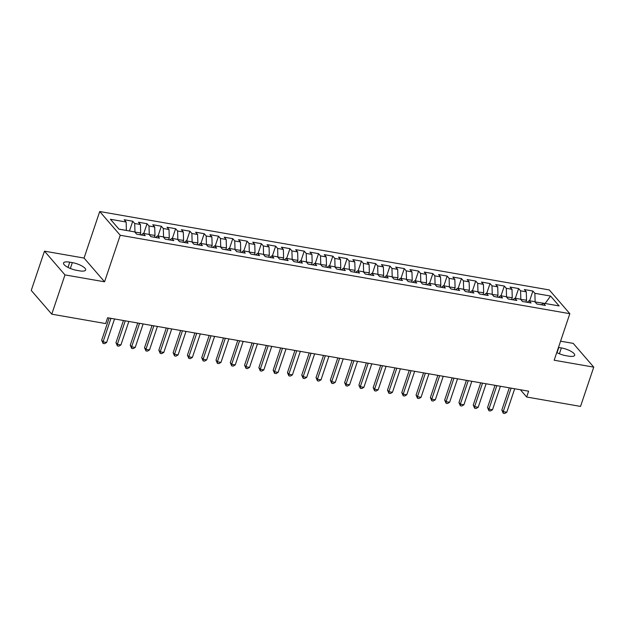<?xml version="1.0" encoding="UTF-8"?>
<svg xmlns="http://www.w3.org/2000/svg" width="625" height="625" viewBox="0 0 625 625"><rect width="100%" height="100%" fill="white"/><g stroke="black" fill="none" stroke-linecap="round" stroke-linejoin="round"><path stroke-width="0.94" d="M44.469 251.156L64.977 274.898L104.562 281.805L84.055 258.062L44.469 251.156L31.25 290.43L51.766 314.172L105.641 323.57L107.602 317.75L528.617 391.188L526.656 397.008L580.531 406.406L593.75 367.133L573.234 343.391L560.57 341.188M84.055 258.062L99.719 211.523L549.312 289.945L569.828 313.688L120.227 235.258L99.719 211.523M545.109 303.492L550.586 296.055L534.867 293.312L532.898 291.031L524.32 289.539L526.289 291.812L520.578 290.82L518.609 288.539L510.031 287.047L512 289.32L506.281 288.32L504.312 286.047L495.742 284.547L497.711 286.828L491.992 285.828L490.023 283.555L481.453 282.055L483.414 284.336L477.703 283.336L475.734 281.062L467.156 279.562L469.125 281.844L463.406 280.844L461.445 278.57L452.867 277.07L454.836 279.352L449.117 278.352L447.148 276.078L438.578 274.578L440.547 276.859L434.828 275.859L432.859 273.586L424.281 272.086L426.25 274.367L420.539 273.367L418.57 271.086L409.992 269.594L411.961 271.875L406.242 270.875L404.281 268.594L395.703 267.102L397.672 269.375L391.953 268.383L389.984 266.102L381.414 264.609L383.383 266.883L377.664 265.891L375.695 263.609L367.117 262.117L369.086 264.391L363.375 263.398L361.406 261.117L352.828 259.625L354.797 261.898L349.078 260.906L347.109 258.625L338.539 257.133L340.508 259.406L334.789 258.414L332.82 256.133L324.25 254.641L326.219 256.914L320.5 255.914L318.531 253.641L309.953 252.141L311.922 254.422L306.211 253.422L304.242 251.148L295.664 249.648L297.633 251.93L291.914 250.93L289.945 248.656L281.375 247.156L283.344 249.437L277.625 248.438L275.656 246.164L267.086 244.664L269.055 246.945L263.336 245.945L261.367 243.672L252.789 242.172L254.758 244.453L249.047 243.453L247.078 241.172L238.5 239.68L240.469 241.961L234.75 240.961L232.781 238.68L224.211 237.188L226.18 239.461L220.461 238.469L218.492 236.188L209.922 234.695L211.883 236.969L206.172 235.977L204.203 233.695L195.625 232.203L197.594 234.477L191.883 233.484L189.914 231.203L181.336 229.711L183.305 231.984L177.586 230.992L175.617 228.711L167.047 227.219L169.016 229.492L163.297 228.5L161.328 226.219L152.758 224.727L154.719 227L149.008 226L147.039 223.727L138.461 222.227L140.43 224.508L134.711 223.508L132.75 221.234L124.172 219.734L126.141 222.016L126.398 230.398L118.906 229.094M550.586 296.055L559.125 305.93L543.406 303.188L541.375 304.773M126.141 222.016L110.422 219.273L118.961 229.156L134.68 231.898L136.648 234.172L145.219 235.672L143.25 233.391L148.969 234.391L150.938 236.664L159.508 238.164L157.547 235.883L163.258 236.883L165.227 239.156L173.805 240.656L171.836 238.375L177.555 239.375L179.516 241.648L188.094 243.148L186.125 240.867L191.844 241.867L193.812 244.148L202.383 245.641L200.414 243.359L206.133 244.359L208.102 246.641L216.68 248.133L214.711 245.852L220.422 246.852L222.391 249.133L230.969 250.625L229 248.352L234.719 249.344L236.687 251.625L245.258 253.117L243.289 250.844L249.008 251.836L250.977 254.117L259.547 255.609L257.578 253.336L263.297 254.328L265.266 256.609L273.844 258.102L271.875 255.828L277.586 256.82L279.555 259.102L288.133 260.594L286.164 258.32L291.883 259.32L293.852 261.594L302.422 263.094L300.453 260.812L306.172 261.812L308.141 264.086L316.711 265.586L314.742 263.305L320.461 264.305L322.43 266.578L331.008 268.078L329.039 265.797L334.75 266.797L336.719 269.07L345.297 270.57L343.328 268.289L349.047 269.289L351.016 271.562L359.586 273.062L357.617 270.781L363.336 271.781L365.305 274.055L373.875 275.555L371.906 273.273L377.625 274.273L379.594 276.555L388.172 278.047L386.203 275.766L391.914 276.766L393.883 279.047L402.461 280.539L400.492 278.266L406.211 279.258L408.18 281.539L416.75 283.031L414.781 280.758L420.5 281.75L422.469 284.031L431.039 285.523L429.078 283.25L434.789 284.242L436.758 286.523L445.336 288.016L443.367 285.742L449.086 286.734L451.047 289.016L459.625 290.508L457.656 288.234L463.375 289.227L465.344 291.508L473.914 293L471.945 290.727L477.664 291.727L479.633 294L488.211 295.5L486.242 293.219L491.953 294.219L493.922 296.492L502.5 297.992L500.531 295.711L506.25 296.711L508.211 298.984L516.789 300.484L514.82 298.203L520.539 299.203L522.508 301.477L531.078 302.977L529.109 300.695L534.828 301.695L536.797 303.969L545.375 305.469L543.406 303.188M134.891 232.141L140.688 232.891L140.062 234.766M134.711 223.508L134.977 231.898M140.43 224.508L140.688 232.891M149.18 234.633L154.984 235.383L154.352 237.258M149.008 226L149.266 234.391M154.719 227L154.984 235.383M143.25 233.391L141.227 234.969M163.477 237.125L169.273 237.875L168.641 239.758M163.297 228.5L163.555 236.883M169.016 229.492L169.273 237.875M157.547 235.883L155.516 237.461M177.766 239.617L183.562 240.367L182.93 242.25M177.586 230.992L177.844 239.375M183.305 231.984L183.562 240.367M171.836 238.375L169.805 239.961M192.055 242.117L197.852 242.867L197.227 244.742M191.883 233.484L192.141 241.867M197.594 234.477L197.852 242.867M186.125 240.867L184.094 242.453M206.344 244.609L212.148 245.359L211.516 247.234M206.172 235.977L206.43 244.359M211.883 236.969L212.148 245.359M200.414 243.359L198.391 244.945M220.641 247.102L226.437 247.852L225.805 249.727M220.461 238.469L220.719 246.852M226.18 239.461L226.437 247.852M214.711 245.852L212.68 247.438M234.93 249.594L240.727 250.344L240.094 252.219M234.75 240.961L235.016 249.344M240.469 241.961L240.727 250.344M229 248.352L226.969 249.93M249.219 252.086L255.023 252.836L254.391 254.711M249.047 243.453L249.305 251.836M254.758 244.453L255.023 252.836M243.289 250.844L241.258 252.422M263.508 254.578L269.312 255.328L268.68 257.203M263.336 245.945L263.594 254.328M269.055 246.945L269.312 255.328M257.578 253.336L255.555 254.914M277.805 257.07L283.602 257.82L282.969 259.695M277.625 248.438L277.883 256.82M283.344 249.437L283.602 257.82M271.875 255.828L269.844 257.406M292.094 259.562L297.891 260.312L297.258 262.188M291.914 250.93L292.18 259.312M297.633 251.93L297.891 260.312M286.164 258.32L284.133 259.898M306.383 262.055L312.188 262.805L311.555 264.68M306.211 253.422L306.469 261.812M311.922 254.422L312.188 262.805M300.453 260.812L298.422 262.391M320.672 264.547L326.477 265.297L325.844 267.172M320.5 255.914L320.758 264.305M326.219 256.914L326.477 265.297M314.742 263.305L312.719 264.883M334.969 267.039L340.766 267.789L340.133 269.672M334.789 258.414L335.047 266.797M340.508 259.406L340.766 267.789M329.039 265.797L327.008 267.375M349.258 269.531L355.055 270.281L354.43 272.164M349.078 260.906L349.344 269.289M354.797 261.898L355.055 270.281M343.328 268.289L341.297 269.875M363.547 272.031L369.352 272.773L368.719 274.656M363.375 263.398L363.633 271.781M369.086 264.391L369.352 272.773M357.617 270.781L355.586 272.367M377.844 274.523L383.641 275.273L383.008 277.148M377.664 265.891L377.922 274.273M383.383 266.883L383.641 275.273M371.906 273.273L369.883 274.859M392.133 277.016L397.93 277.766L397.297 279.641M391.953 268.383L392.211 276.766M397.672 269.375L397.93 277.766M386.203 275.766L384.172 277.352M406.422 279.508L412.219 280.258L411.594 282.133M406.242 270.875L406.508 279.258M411.961 271.875L412.219 280.258M400.492 278.266L398.461 279.844M420.711 282L426.516 282.75L425.883 284.625M420.539 273.367L420.797 281.75M426.25 274.367L426.516 282.75M414.781 280.758L412.758 282.336M435.008 284.492L440.805 285.242L440.172 287.117M434.828 275.859L435.086 284.242M440.547 276.859L440.805 285.242M429.078 283.25L427.047 284.828M449.297 286.984L455.094 287.734L454.461 289.609M449.117 278.352L449.375 286.734M454.836 279.352L455.094 287.734M443.367 285.742L441.336 287.32M463.586 289.477L469.383 290.227L468.758 292.102M463.406 280.844L463.672 289.227M469.125 281.844L469.383 290.227M457.656 288.234L455.625 289.812M477.875 291.969L483.68 292.719L483.047 294.594M477.703 283.336L477.961 291.727M483.414 284.336L483.68 292.719M471.945 290.727L469.922 292.305M492.172 294.461L497.969 295.211L497.336 297.086M491.992 285.828L492.25 294.219M497.711 286.828L497.969 295.211M486.242 293.219L484.211 294.797M506.461 296.953L512.258 297.703L511.625 299.578M506.281 288.32L506.547 296.711M512 289.32L512.258 297.703M500.531 295.711L498.5 297.289M520.75 299.445L526.547 300.195L525.922 302.078M520.578 290.82L520.836 299.203M526.289 291.812L526.547 300.195M514.82 298.203L512.789 299.781M535.039 301.938L545.18 303.5M534.867 293.312L535.125 301.695M529.109 300.695L527.086 302.281M64.977 274.898L51.766 314.172M569.828 313.688L554.164 360.227L593.75 367.133M104.562 281.805L120.227 235.258M520.391 389.75L526.656 397.008M556.75 352.547A10.297 3.094 18.6 0 0 565.891 355.68L568.461 356.125A10.297 3.094 18.6 0 0 574.672 355.305A10.297 3.094 18.6 0 0 561.367 347.914L558.797 347.469A10.297 3.094 18.6 0 0 558.477 347.414M69.75 262.164A10.297 3.094 18.6 0 0 63.539 262.984A10.297 3.094 18.6 0 0 76.852 270.375L79.422 270.828A10.297 3.094 18.6 0 0 85.633 270A10.297 3.094 18.6 0 0 72.328 262.609L69.75 262.164L67.992 267.398M532.898 291.031L529.617 300.781M518.609 288.539L515.32 298.289M504.312 286.047L501.031 295.797M490.023 283.555L486.742 293.305M475.734 281.062L472.453 290.812M461.445 278.57L458.156 288.32M447.148 276.078L443.867 285.828M432.859 273.586L429.578 283.336M418.57 271.086L415.289 280.844M404.281 268.594L400.992 278.352M389.984 266.102L386.703 275.859M375.695 263.609L372.414 273.367M361.406 261.117L358.125 270.875M347.109 258.625L343.828 268.375M332.82 256.133L329.539 265.883M318.531 253.641L315.25 263.391M304.242 251.148L300.961 260.898M289.945 248.656L286.664 258.406M275.656 246.164L272.375 255.914M261.367 243.672L258.086 253.422M247.078 241.172L243.797 250.93M232.781 238.68L229.5 248.438M218.492 236.188L215.211 245.945M204.203 233.695L200.922 243.453M189.914 231.203L186.625 240.961M175.617 228.711L172.336 238.461M161.328 226.219L158.047 235.969M147.039 223.727L143.758 233.477M132.75 221.234L129.461 230.984M509.305 387.82L501.828 410.031L503.211 411.633L511.117 388.133M506.789 412.258L504.664 413.477L503.234 413.227L503.211 411.633L506.789 412.258L514.695 388.758M503.234 413.227L501.828 410.031M495.008 385.328L487.539 407.539L488.922 409.141L496.828 385.641M492.492 409.766L490.367 410.984L488.938 410.734L488.922 409.141L492.492 409.766L500.398 386.266M488.938 410.734L487.539 407.539M480.719 382.836L473.242 405.047L474.633 406.648L482.539 383.148M478.203 407.273L476.078 408.492L474.648 408.242L474.633 406.648L478.203 407.273L486.109 383.773M474.648 408.242L473.242 405.047M466.43 380.344L458.953 402.547L460.336 404.156L468.25 380.656M463.914 404.781L461.789 406L460.359 405.75L460.336 404.156L463.914 404.781L471.82 381.281M460.359 405.75L458.953 402.547M452.141 377.852L444.664 400.055L446.047 401.664L453.953 378.164M449.625 402.281L447.5 403.508L446.07 403.258L446.047 401.664L449.625 402.281L457.531 378.789M446.07 403.258L444.664 400.055M437.844 375.352L430.375 397.562L431.758 399.172L439.664 375.672M435.328 399.789L433.203 401.016L431.773 400.766L431.758 399.172L435.328 399.789L443.234 376.297M431.773 400.766L430.375 397.562M423.555 372.859L416.078 395.07L417.469 396.68L425.375 373.18M421.039 397.297L418.914 398.523L417.484 398.273L417.469 396.68L421.039 397.297L428.945 373.805M417.484 398.273L416.078 395.07M409.266 370.367L401.789 392.578L403.172 394.18L411.086 370.688M406.75 394.805L404.625 396.031L403.195 395.781L403.172 394.18L406.75 394.805L414.656 371.312M403.195 395.781L401.789 392.578M394.969 367.875L387.5 390.086L388.883 391.688L396.789 368.195M392.453 392.312L390.336 393.539L388.906 393.289L388.883 391.688L392.453 392.312L400.367 368.82M388.906 393.289L387.5 390.086M380.68 365.383L373.203 387.594L374.594 389.195L382.5 365.703M378.164 389.82L376.039 391.047L374.609 390.797L374.594 389.195L378.164 389.82L386.07 366.328M374.609 390.797L373.203 387.594M366.391 362.891L358.914 385.102L360.305 386.703L368.211 363.211M363.875 387.328L361.75 388.555L360.32 388.305L360.305 386.703L363.875 387.328L371.781 363.828M360.32 388.305L358.914 385.102M352.102 360.398L344.625 382.609L346.008 384.211L353.922 360.719M349.586 384.836L347.461 386.055L346.031 385.812L346.008 384.211L349.586 384.836L357.492 361.336M346.031 385.812L344.625 382.609M337.805 357.906L330.336 380.117L331.719 381.719L339.625 358.227M335.289 382.344L333.172 383.562L331.742 383.312L331.719 381.719L335.289 382.344L343.203 358.844M331.742 383.312L330.336 380.117M323.516 355.414L316.039 377.625L317.43 379.227L325.336 355.727M321 379.852L318.875 381.07L317.445 380.82L317.43 379.227L321 379.852L328.906 356.352M317.445 380.82L316.039 377.625M309.227 352.922L301.75 375.133L303.141 376.734L311.047 353.234M306.711 377.359L304.586 378.578L303.156 378.328L303.141 376.734L306.711 377.359L314.617 353.859M303.156 378.328L301.75 375.133M294.938 350.43L287.461 372.641L288.844 374.242L296.75 350.742M292.422 374.867L290.297 376.086L288.867 375.836L288.844 374.242L292.422 374.867L300.328 351.367M288.867 375.836L287.461 372.641M280.641 347.938L273.172 370.141L274.555 371.75L282.461 348.25M278.125 372.375L276 373.594L274.578 373.344L274.555 371.75L278.125 372.375L286.039 348.875M274.578 373.344L273.172 370.141M266.352 345.438L258.875 367.648L260.266 369.258L268.172 345.758M263.836 369.875L261.711 371.102L260.281 370.852L260.266 369.258L263.836 369.875L271.742 346.383M260.281 370.852L258.875 367.648M252.062 342.945L244.586 365.156L245.977 366.766L253.883 343.266M249.547 367.383L247.422 368.609L245.992 368.359L245.977 366.766L249.547 367.383L257.453 343.891M245.992 368.359L244.586 365.156M237.773 340.453L230.297 362.664L231.68 364.273L239.586 340.773M235.258 364.891L233.133 366.117L231.703 365.867L231.68 364.273L235.258 364.891L243.164 341.398M231.703 365.867L230.297 362.664M223.477 337.961L216.008 360.172L217.391 361.773L225.297 338.281M220.961 362.398L218.836 363.625L217.414 363.375L217.391 361.773L220.961 362.398L228.867 338.906M217.414 363.375L216.008 360.172M209.188 335.469L201.711 357.68L203.102 359.281L211.008 335.789M206.672 359.906L204.547 361.133L203.117 360.883L203.102 359.281L206.672 359.906L214.578 336.414M203.117 360.883L201.711 357.68M194.898 332.977L187.422 355.188L188.805 356.789L196.719 333.297M192.383 357.414L190.258 358.641L188.828 358.391L188.805 356.789L192.383 357.414L200.289 333.914M188.828 358.391L187.422 355.188M180.609 330.484L173.133 352.695L174.516 354.297L182.422 330.805M178.094 354.922L175.969 356.141L174.539 355.898L174.516 354.297L178.094 354.922L186 331.422M174.539 355.898L173.133 352.695M166.312 327.992L158.844 350.203L160.227 351.805L168.133 328.312M163.797 352.43L161.672 353.648L160.242 353.398L160.227 351.805L163.797 352.43L171.703 328.93M160.242 353.398L158.844 350.203M152.023 325.5L144.547 347.711L145.938 349.312L153.844 325.812M149.508 349.938L147.383 351.156L145.953 350.906L145.938 349.312L149.508 349.938L157.414 326.438M145.953 350.906L144.547 347.711M137.734 323.008L130.258 345.219L131.641 346.82L139.555 323.32M135.219 347.445L133.094 348.664L131.664 348.414L131.641 346.82L135.219 347.445L143.125 323.945M131.664 348.414L130.258 345.219M123.438 320.516L115.969 342.727L117.352 344.328L125.258 320.828M120.922 344.953L118.805 346.172L117.375 345.922L117.352 344.328L120.922 344.953L128.836 321.453M117.375 345.922L115.969 342.727M109.148 318.023L101.672 340.227L103.062 341.836L110.969 318.336M106.633 342.461L104.508 343.68L103.078 343.43L103.062 341.836L106.633 342.461L114.539 318.961M103.078 343.43L101.672 340.227M559.391 353.781L561.367 347.914M557.031 352.703L558.797 347.469M70.352 268.477L72.328 262.609"/></g></svg>
